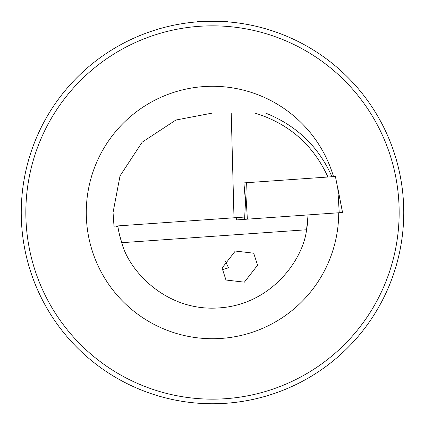 <?xml version="1.0" encoding="UTF-8"?>
<svg xmlns="http://www.w3.org/2000/svg" width="425" height="425" viewBox="0 0 425 425"><rect width="100%" height="100%" fill="white"/><g stroke="black" fill="none" stroke-linecap="round" stroke-linejoin="round"><path stroke-width="0.64" d="M403.75 212.5A191.25 191.25 0 0 1 212.5 403.75A191.25 191.25 0 0 1 21.25 212.5A191.25 191.25 0 0 1 212.5 21.25A191.25 191.25 0 0 1 403.75 212.5A191.25 191.25 0 0 0 212.5 21.25A191.25 191.25 0 0 0 21.25 212.5M327.941 177.018C313.246 144.888 288.878 123.563 254.846 113.05L212.5 113.05L175.892 120.031L142.178 142.178L120.031 175.892L113.05 212.5L113.996 226.18L244.715 217.042L245.4 201.041L243.934 182.893L246.394 182.723L245.894 194.278L247.366 219.157L236.544 219.911L236.677 217.605L236.544 219.911M224.867 260.217L228.565 267.798L221.967 269.817M257.577 265.195L253.698 253.188L235.275 251.053L222.089 268.021L225.967 280.022L244.391 282.163L257.577 265.195M198.363 21.771L197.2 21.861C196.26 21.197 228.746 21.197 227.8 21.861L227.508 21.84M31.556 274.438L30.228 270.401M150.562 393.444L154.599 394.772M274.438 393.444L270.401 394.772M393.444 274.438L394.772 270.401M308.093 214.912A95.625 95.625 0 0 1 306.553 229.766A95.625 95.625 0 0 0 308.093 214.912L306.553 229.766C303.376 258.947 271.702 304.613 219.173 307.891C166.696 311.955 128.972 271.145 121.768 242.691C119.345 234.446 118.06 229.07 117.916 226.573L115.51 226.073M231.227 113.05L233.989 217.791M254.846 113.05L265.529 113.05C296.533 125.439 318.676 146.667 331.957 176.736M150.562 31.556L154.599 30.228M31.556 150.562L30.228 154.599M393.444 150.562L394.772 154.599M274.438 31.556L270.401 30.228M117.916 226.573A95.625 95.625 0 0 0 121.768 242.691A95.625 95.625 0 0 1 117.916 226.573M243.934 182.893L335.41 176.497L342.55 212.5L247.366 219.157M25.84 212.5A186.66 186.66 0 0 0 212.5 399.16A186.66 186.66 0 0 0 399.16 212.5A186.66 186.66 0 0 0 212.5 25.84A186.66 186.66 0 0 0 25.84 212.5M338.725 212.766A126.225 126.225 0 0 1 212.367 338.725A126.225 126.225 0 0 1 86.275 212.5A126.225 126.225 0 0 1 333.519 176.63M306.553 229.766L121.768 242.691M245.894 194.278L244.593 219.348M342.55 212.5L337.758 187.85L339.23 212.734"/></g></svg>

